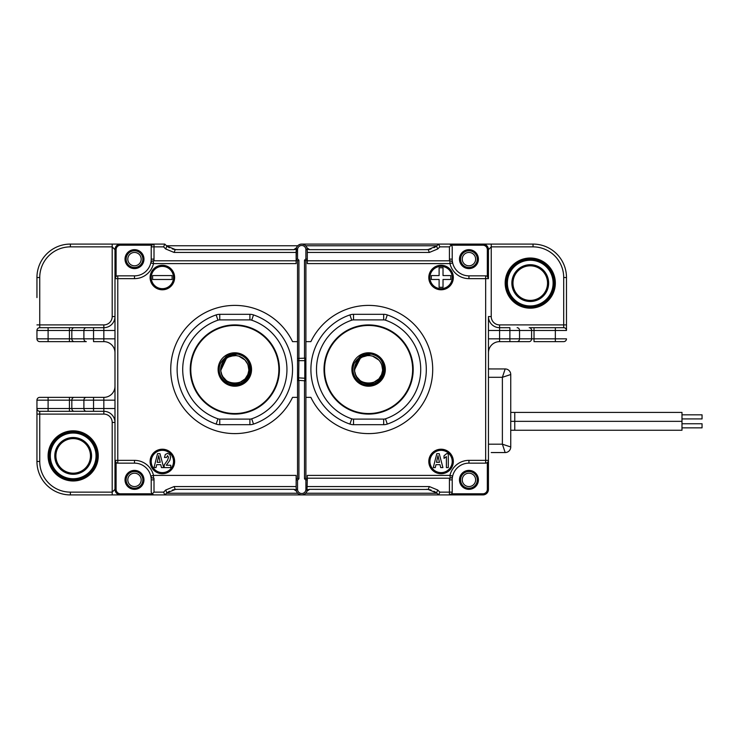 <?xml version="1.0" encoding="UTF-8"?>
<svg xmlns="http://www.w3.org/2000/svg" width="739" height="739" viewBox="0 0 739 739"><rect width="100%" height="100%" fill="white"/><g stroke="black" fill="none" stroke-linecap="round" stroke-linejoin="round"><path stroke-width="1.11" d="M488.451 444.194L502.381 444.194L505.171 452.554L491.232 452.554M488.451 316.551L491.232 316.551A8.36 8.36 0 0 0 499.592 324.911L499.592 327.691A11.15 11.15 0 0 1 488.451 316.551L488.451 489.338A5.57 5.57 0 0 1 482.872 494.918L449.589 494.908M437.719 493.966L438.68 494.918L120.559 494.918A5.57 5.57 0 0 1 114.988 489.338L114.988 316.551A11.15 11.15 0 0 1 103.839 327.691L103.839 324.911A8.36 8.36 0 0 0 112.199 316.551L112.199 246.872L114.988 249.662A5.57 5.57 0 0 1 120.559 244.082L119.912 244.082M36.95 297.586L36.95 277.531A33.44 33.44 0 0 1 70.39 244.082L164.76 244.082L163.605 246.872L165.712 248.978L174.071 252.442L296.145 252.442L296.145 249.662A5.57 5.57 0 0 1 301.715 244.082L482.872 244.082A5.57 5.57 0 0 1 488.451 249.662L491.232 246.872L491.232 316.551M433.959 491.269A16.72 16.72 0 0 1 436.915 493.246L437.303 493.587M172.344 490.077A16.72 16.72 0 0 1 177.258 489.338L175.282 489.458L166.912 492.922L165.434 494.243L166.524 493.246A16.72 16.72 0 0 1 169.434 491.287M431.086 248.923A16.72 16.72 0 0 1 426.172 249.662L428.158 249.542L436.518 246.078L438.005 244.757L436.915 245.754A16.72 16.72 0 0 1 434.005 247.713M169.471 247.731A16.72 16.72 0 0 1 166.524 245.754L166.127 245.413M141.186 259.13A6.688 6.688 0 0 0 134.498 252.442A6.688 6.688 0 0 0 127.81 259.13A6.688 6.688 0 0 0 134.498 265.818A6.688 6.688 0 0 0 141.186 259.13M134.498 473.182A6.688 6.688 0 0 0 127.81 479.87A6.688 6.688 0 0 0 134.498 486.558A6.688 6.688 0 0 0 141.186 479.87A6.688 6.688 0 0 0 134.498 473.182M475.63 479.87A6.688 6.688 0 0 0 468.942 473.182A6.688 6.688 0 0 0 462.254 479.87A6.688 6.688 0 0 0 468.942 486.558A6.688 6.688 0 0 0 475.63 479.87M73.179 494.918L164.76 494.918L165.434 494.243M114.988 400.159L103.839 400.159L103.839 397.37L39.74 397.37A2.79 2.79 149.1 0 0 36.95 400.159L36.95 408.519A2.79 2.79 0 0 0 39.74 411.309A2.79 2.79 0 0 1 36.95 408.519A2.79 2.79 0 0 0 39.74 411.309A2.79 2.79 0 0 1 36.95 408.519L36.95 441.414M103.839 327.691L48.1 327.691L48.1 330.481L36.95 330.481L36.95 338.841A2.79 2.79 0 0 0 39.74 341.63A2.79 2.79 0 0 1 36.95 338.841A2.79 2.79 41.5 0 0 39.74 341.63L86.315 341.63A2.79 2.411 -90 0 1 83.895 338.841L103.839 338.841L103.839 327.691A11.15 11.15 0 0 0 114.988 316.551L112.199 316.551M116.79 245.551L120.559 244.082L120.559 245.2A4.462 4.462 0 0 0 116.097 249.662L116.097 276.414L114.988 278.64L114.988 249.662A5.57 5.57 0 0 1 120.559 244.082L119.589 244.082M307.221 248.332A2.79 2.79 0 0 1 306.971 247.796L307.295 249.662A5.57 5.57 0 0 0 301.715 244.082L491.232 244.082L491.232 246.872L533.041 246.872L533.041 244.082L438.68 244.082L438.005 244.757M114.988 422.449L114.988 489.338L112.199 492.128L112.199 422.449L114.988 422.449A11.15 11.15 0 0 0 103.839 411.309L39.74 411.309L39.74 461.469A30.659 30.659 0 0 0 70.39 492.128L70.39 494.918A33.44 33.44 0 0 1 36.95 461.469L36.95 408.519L48.1 408.519L48.1 411.309M449.497 478.198A19.51 19.51 0 0 0 449.432 479.87L449.432 492.128L439.834 492.128L438.68 494.918L70.39 494.918M112.199 422.449A8.36 8.36 0 0 0 103.839 414.089L103.839 400.159L93.548 400.159L93.548 397.37L69.42 397.37L69.42 400.159L48.1 400.159L48.1 408.519L114.988 408.519M36.95 400.159L48.1 400.159L48.1 397.37L39.74 397.37A2.79 2.79 0 0 0 36.95 400.159A2.79 2.79 0 0 1 39.74 397.37M103.839 397.37A11.15 11.15 0 0 0 114.988 386.22A11.15 11.15 0 0 1 103.839 397.37M69.42 411.309L93.548 411.309L93.548 400.159L69.42 400.159L69.42 411.309M49.254 457.339A23.971 23.971 0 0 0 73.9 479.851A23.971 23.971 0 0 0 97.105 454.457A23.971 23.971 0 0 0 72.459 431.936A23.971 23.971 0 0 0 49.254 457.339M114.988 330.481L93.548 330.481L93.548 327.691L74.242 327.691A2.79 2.411 90 0 0 71.831 330.481L48.1 330.481L48.1 338.841L69.42 338.841L69.42 341.63L86.315 341.63M114.988 338.841L103.839 338.841L103.839 341.63A11.15 11.15 0 0 1 114.988 352.78A11.15 11.15 0 0 0 103.839 341.63L93.548 341.63L93.548 330.481L83.895 330.481A2.79 2.411 -90 0 1 86.315 327.691M74.242 327.691L69.42 327.691L69.42 338.841L83.895 338.841L83.895 330.481L71.831 330.481L71.831 338.841A2.79 2.411 90 0 0 74.242 341.63M48.1 327.691L39.74 327.691A2.79 2.79 0 0 0 36.95 330.481A2.79 2.79 0 0 1 39.74 327.691L39.74 324.911L103.839 324.911M533.041 244.082A33.44 33.44 0 0 1 566.48 277.531L566.48 330.481A2.79 2.79 0 0 0 563.7 327.691A2.79 2.79 0 0 1 566.48 330.481A2.79 2.79 0 0 0 563.7 327.691A2.79 2.79 0 0 1 566.48 330.481L566.48 297.586M488.451 338.841L499.592 338.841L499.592 341.63L529.189 341.63A2.79 2.411 -90 0 0 531.6 338.841L531.6 330.481L488.451 330.481M566.48 338.841A2.79 2.79 0 0 1 563.7 341.63A2.79 2.79 0 0 0 566.48 338.841L555.34 338.841L555.34 341.63L563.7 341.63L534.02 341.63L534.02 338.841L555.34 338.841L555.34 330.481L531.6 330.481A2.79 2.411 -90 0 0 529.189 327.691L563.7 327.691L563.7 277.531A30.659 30.659 0 0 0 533.041 246.872M491.684 368.946L488.451 368.909M499.592 341.63A11.15 11.15 0 0 0 488.451 352.78A11.15 11.15 0 0 1 499.592 341.63M517.124 327.691A2.79 2.411 90 0 1 519.535 330.481L519.535 338.841L534.02 338.841L534.02 327.691L529.189 327.691M517.124 341.63L509.882 341.63L509.882 338.841L499.592 338.841L499.592 327.691L509.882 327.691L509.882 338.841L519.535 338.841A2.79 2.411 90 0 1 517.124 341.63L529.189 341.63M554.176 281.661A23.971 23.971 0 0 0 529.53 259.149A23.971 23.971 0 0 0 506.326 284.543A23.971 23.971 0 0 0 530.971 307.064A23.971 23.971 0 0 0 554.176 281.661A23.971 23.971 0 0 0 529.53 259.149A23.971 23.971 0 0 0 506.28 283.102A23.971 23.971 0 0 1 506.289 282.982A23.971 23.971 0 0 1 530.316 259.13A23.971 23.971 0 0 1 554.222 283.222A23.971 23.971 0 0 1 530.196 307.073A23.971 23.971 0 0 1 506.28 283.102A23.971 23.971 0 0 0 530.971 307.064A23.971 23.971 0 0 0 554.176 281.661M468.942 252.442A6.688 6.688 0 0 0 462.254 259.13A6.688 6.688 0 0 0 468.942 265.818A6.688 6.688 0 0 0 475.63 259.13A6.688 6.688 0 0 0 468.942 252.442M512.977 283.277A17.283 17.283 0 0 0 530.334 300.385A17.283 17.283 0 0 0 547.534 282.926A17.283 17.283 0 0 0 530.168 265.828A17.283 17.283 0 0 0 512.977 283.277M49.217 455.778A23.971 23.971 0 0 1 73.244 431.927A23.971 23.971 0 0 1 97.151 456.018A23.971 23.971 0 0 1 73.124 479.87A23.971 23.971 0 0 1 49.217 455.778A23.971 23.971 0 0 1 73.244 431.927A23.971 23.971 0 0 1 97.151 456.018A23.971 23.971 0 0 1 73.124 479.87A23.971 23.971 0 0 1 49.217 455.778M55.905 456.074A17.283 17.283 0 0 0 73.272 473.172A17.283 17.283 0 0 0 90.463 455.723A17.283 17.283 0 0 0 73.096 438.615A17.283 17.283 0 0 0 55.905 456.074M324.015 369.5A44.589 44.589 0 0 0 368.604 414.089A44.589 44.589 0 0 0 413.193 369.5A44.589 44.589 0 0 0 368.604 324.911A44.589 44.589 0 0 0 324.015 369.5A44.589 44.589 0 0 0 368.604 414.089A44.589 44.589 0 0 0 413.193 369.5A44.589 44.589 0 0 0 368.604 324.911A44.589 44.589 0 0 0 324.015 369.5M360.946 355.265L354.341 363.172A15.611 15.611 0 0 0 368.604 385.111A15.611 15.611 0 0 0 384.16 370.793A15.611 15.611 0 0 0 371.181 354.11L360.946 355.265L369.731 353.371L378.128 356.438L383.606 363.477L384.511 372.382L380.539 380.4L372.899 385.084L363.948 384.982L356.392 380.086M354.341 363.172C357.648 357.63 362.406 354.979 368.604 355.228L372.659 356.17C378.876 358.452 382.165 362.895 382.543 369.5C383.402 387.448 353.815 387.513 354.674 369.5L359.487 358.969L358.323 360.096M360.189 358.387L362.396 357.02L367.329 355.625M372.391 356.087L372.659 356.17A13.939 13.939 0 0 0 359.505 358.942C356.281 361.704 354.581 365.223 354.406 369.5C355.034 378.192 359.764 383.088 368.604 384.188C386.275 385.499 389.351 356.688 371.181 354.11M373.435 356.429L374.71 356.974M376.835 358.258L378.839 360.041L372.659 356.17M380.419 362.11L381.435 364.059M381.786 364.983L382.543 369.5M382.451 371.08L381.601 374.525L378.913 378.876L373.407 382.58M371.098 383.208L369.916 383.375M367.366 383.384L364.854 382.922M362.433 381.998L360.198 380.613M360.078 380.52L356.771 376.862M355.413 373.989L354.923 372.151M354.683 370.147L355.598 364.493M354.914 366.904L356.743 362.184M369.897 355.625L370.969 355.764M373.343 356.392L374.775 357.002M358.073 378.627L357.454 377.86M354.674 369.5L360.309 358.304M380.474 362.202L381.61 364.493M375.966 357.667L377.029 358.397M368.447 383.43L367.514 383.393M362.378 381.971L361.824 381.675M361.944 357.26L362.415 357.02M370.304 355.671L372.438 356.106M377.564 380.169L377.075 380.567M372.632 382.839L370.645 383.282M367.569 383.393L365.565 383.098M360.336 358.286L361.038 357.805M376.29 381.121L374.793 381.989M370.793 383.264L369.786 383.384M365.242 383.024L364.733 382.885M363.884 356.392L365.334 355.958M367.283 355.625L368.151 355.57M372.188 356.032L372.946 356.253M376.373 357.925L377.38 358.674M379.44 360.743L380.53 362.295M356.604 376.585L355.718 374.793M357.103 361.639L358.286 360.133M364.78 356.096L367.172 355.635M385.324 369.5A16.72 16.72 0 0 1 368.604 386.22A16.72 16.72 0 0 1 351.884 369.5A16.72 16.72 0 0 1 368.604 352.78A16.72 16.72 0 0 1 385.324 369.5M369.86 355.625L367.357 355.625M354.72 368.327L354.674 369.297M190.237 369.5A44.589 44.589 0 0 0 234.826 414.089A44.589 44.589 0 0 0 279.425 369.5A44.589 44.589 0 0 0 234.826 324.911A44.589 44.589 0 0 0 190.237 369.5A44.589 44.589 0 0 0 234.826 414.089A44.589 44.589 0 0 0 279.425 369.5A44.589 44.589 0 0 0 234.826 324.911A44.589 44.589 0 0 0 190.237 369.5M227.169 355.265L220.564 363.172A15.611 15.611 0 0 0 234.826 385.111A15.611 15.611 0 0 0 250.382 370.793A15.611 15.611 0 0 0 237.404 354.11L227.169 355.265L235.953 353.371L244.35 356.438L249.828 363.477L250.733 372.382L246.761 380.4L239.122 385.084L230.171 384.982L222.615 380.086M220.564 363.172C223.871 357.63 228.628 354.979 234.826 355.228L238.882 356.17C245.099 358.452 248.387 362.895 248.766 369.5C249.634 387.448 220.037 387.513 220.896 369.5L225.709 358.969L223.326 361.639M220.906 370.147L226.42 358.387L228.619 357.02L233.561 355.625L231.067 356.087M237.191 355.764L238.882 356.17A13.939 13.939 0 0 0 225.728 358.942C222.504 361.704 220.804 365.223 220.628 369.5C221.257 378.192 225.986 383.088 234.826 384.188C252.498 385.499 255.574 356.688 237.404 354.11M239.658 356.429L240.932 356.974M243.066 358.258L245.062 360.041L238.882 356.17M244.794 359.764L247.657 364.059M248.008 364.983L248.766 369.5M248.673 371.08L247.824 374.525L245.136 378.876L239.63 382.58M238.651 382.904L236.138 383.375M233.589 383.384L231.076 382.922M228.656 381.998L226.54 380.705M226.383 380.585L222.993 376.862M221.635 373.989L221.146 372.151M220.896 369.5L221.82 364.493M221.137 366.904L222.975 362.184M231.039 356.087L236.083 355.625M239.565 356.392L240.997 357.002M224.296 378.627L223.677 377.86M236.11 355.625L238.614 356.087M246.706 362.202L247.833 364.493M242.189 357.667L243.214 358.369M245.099 360.078L246.66 362.128M238.623 382.904L237.321 383.208M234.669 383.43L233.736 383.393M228.6 381.971L228.046 381.675M228.175 357.26L228.637 357.02M233.09 355.671L233.598 355.616M236.526 355.671L238.66 356.106M243.787 380.169L243.297 380.567M238.854 382.839L236.868 383.282M233.801 383.393L231.787 383.098M226.559 358.286L227.261 357.805M242.512 381.121L241.016 381.989M237.016 383.264L236.009 383.384M231.464 383.024L230.956 382.885M230.106 356.392L231.556 355.958M233.506 355.625L234.374 355.57M238.411 356.032L239.168 356.253M242.595 357.925L243.602 358.674M245.662 360.743L246.752 362.295M222.827 376.585L221.94 374.793M231.002 356.096L233.395 355.635M251.546 369.5A16.72 16.72 0 0 1 234.826 386.22A16.72 16.72 0 0 1 218.107 369.5A16.72 16.72 0 0 1 234.826 352.78A16.72 16.72 0 0 1 251.546 369.5M220.943 368.327L220.896 369.297M451.668 245.2L482.872 245.2A4.462 4.462 0 0 1 487.334 249.662L488.451 249.662L488.442 278.474M488.451 377.306L502.381 377.306L510.741 374.516L510.741 446.975A5.57 5.57 0 0 1 505.171 452.554A5.57 5.57 0 0 0 510.741 446.975L502.381 444.194L502.381 377.306L505.171 368.946L488.451 368.946M510.741 374.516A5.57 5.57 0 0 0 505.171 368.946A5.57 5.57 0 0 1 510.741 374.516M351.727 320.19A52.118 52.118 0 0 0 316.486 369.5A52.118 52.118 0 0 1 351.727 320.19A52.118 52.118 0 0 0 351.727 418.81A5.57 5.57 0 0 0 353.528 419.105L383.68 419.105A5.57 5.57 0 0 0 385.481 418.81A52.118 52.118 0 0 0 385.481 320.19A5.57 5.57 0 0 0 383.68 319.895L353.528 319.895A5.57 5.57 0 0 0 351.727 320.19L349.926 314.916A57.688 57.688 0 0 0 349.926 424.084A11.15 11.15 0 0 0 353.528 424.685L353.528 419.105M305.9 341.63L310.879 341.63A64.099 64.099 0 0 1 432.703 369.5A64.099 64.099 0 0 1 310.879 397.37L305.9 397.37M310.879 397.37A64.099 64.099 0 0 0 432.703 369.5M298.925 358.35L298.648 380.373L305.9 380.834L305.9 478.198L307.295 479.583L307.295 475.408L449.949 475.408A19.51 19.51 0 0 1 468.942 460.36L485.662 460.36L485.662 278.64L468.942 278.64A19.51 19.51 0 0 1 449.949 263.592L307.295 263.592L307.295 259.417L305.9 260.802L305.9 358.166L298.925 358.35L298.925 260.23L297.54 258.835L297.54 249.662A4.185 4.185 0 0 1 301.715 245.477A4.185 4.185 0 0 1 305.9 249.662L305.9 258.835L304.505 260.23L305.9 260.802M428.805 277.531A12.267 12.267 0 0 0 441.072 289.79A12.267 12.267 0 0 0 453.33 277.531A12.267 12.267 0 0 0 441.072 265.264A12.267 12.267 0 0 0 428.805 277.531M428.805 461.469A12.267 12.267 0 0 0 441.072 473.736A12.267 12.267 0 0 0 453.33 461.469A12.267 12.267 0 0 0 441.072 449.21A12.267 12.267 0 0 0 428.805 461.469M305.9 380.834L305.9 358.166M304.782 380.373L304.782 358.627M305.9 378.322L298.648 377.86L297.54 378.322L297.54 380.834L298.648 380.373M304.505 380.65L304.505 478.77L305.9 478.198M304.505 478.77L305.9 480.165L307.295 479.583L306.971 491.204A2.79 2.79 0 0 1 307.221 490.668M439.834 492.128L437.719 490.022L429.359 486.558L428.158 489.458L309.604 489.338L306.971 491.204M429.359 486.558L307.295 486.558M428.158 489.458L436.518 492.922L437.719 490.022M438.005 494.243L436.518 492.922M426.172 489.338A16.72 16.72 0 0 1 431.133 490.096M303.018 494.76L304.948 493.883M438.68 494.918L449.432 494.918L451.658 493.8L482.872 493.8L482.872 494.918L449.432 494.918A2.79 2.79 0 0 0 452.213 492.128L452.213 479.87A16.72 16.72 0 0 1 452.656 476.045A2.79 2.79 0 0 1 449.949 478.198L307.295 478.198M298.482 493.883L300.413 494.76M296.21 490.668A2.79 2.79 0 0 1 296.459 491.204L293.836 489.338A2.79 2.79 0 0 1 295.535 489.92M305.9 480.165L305.9 489.338L307.295 489.338A5.57 5.57 0 0 1 301.715 494.918A5.57 5.57 0 0 1 296.145 489.338L296.459 491.204A5.57 5.57 0 0 0 297.734 493.246L166.524 493.246M293.836 489.338L177.258 489.338M296.145 486.558L296.145 479.583L296.145 489.338L296.145 486.558L174.071 486.558L165.712 490.022L163.605 492.128L164.76 494.918M154.008 494.918L152.031 494.095L154.008 492.128L163.605 492.128M152.031 494.095L151.218 492.128L151.218 479.87A16.72 16.72 0 0 0 150.774 476.045A16.72 16.72 0 0 1 151.218 479.87L154.008 479.87A19.51 19.51 0 0 0 153.934 478.198L153.241 478.179M296.145 252.442L296.145 263.592L153.49 263.592A19.51 19.51 0 0 1 134.498 278.64L117.778 278.64L117.778 463.141A2.79 2.79 0 0 1 114.988 460.36L116.097 462.586L116.097 489.338L114.988 489.338L114.988 460.36L134.498 460.36L134.498 463.141L117.778 463.141A2.79 2.79 0 0 1 114.988 460.36L114.988 278.64A2.79 2.79 0 0 1 117.778 275.859L134.498 275.859A16.72 16.72 0 0 0 150.774 262.955A2.79 2.79 0 0 1 153.49 260.802L296.145 260.802M300.413 244.239L298.491 245.117M165.712 245.034L166.912 246.078L165.712 248.978M174.071 252.442L175.282 249.542L177.258 249.662A16.72 16.72 0 0 1 172.298 248.904M175.282 249.542L166.912 246.078M297.54 258.835L296.145 259.417L296.459 247.796A2.79 2.79 0 0 1 296.21 248.332M295.535 249.08A2.79 2.79 0 0 1 293.836 249.662L296.459 247.796M304.948 245.117L303.027 244.239M306.971 247.796L309.604 249.662A2.79 2.79 0 0 1 307.895 249.08M309.604 249.662L426.172 249.662M307.295 252.442L429.359 252.442L437.719 248.978L439.834 246.872L438.68 244.082M449.432 244.082L451.4 244.905L449.432 246.872L449.432 259.13A19.51 19.51 0 0 0 449.497 260.802M439.834 246.872L449.432 246.872M451.4 244.905L452.213 246.872L452.213 259.13A16.72 16.72 0 0 0 452.656 262.955L452.656 262.955A16.72 16.72 0 0 0 468.942 275.859L485.662 275.859A2.79 2.79 0 0 1 488.451 278.64L487.334 276.414L487.334 249.662M485.662 463.141L485.662 460.36L488.451 460.36A2.79 2.79 0 0 1 485.662 463.141L468.942 463.141A16.72 16.72 0 0 0 452.656 476.045L449.949 475.408L450.217 478.179M488.35 461.09L488.109 461.69M488.026 461.829L487.334 462.586L487.334 489.338L488.451 489.338M451.049 477.967L450.541 478.133M449.432 494.918L449.432 492.128L452.213 492.128L452.213 479.87L449.432 479.87M477.255 480.673A8.36 8.36 0 0 0 469.348 471.519A8.36 8.36 0 0 0 460.573 479.87A8.36 8.36 0 0 0 468.535 488.22A8.36 8.36 0 0 0 477.255 480.673M307.295 260.802L450.199 260.821M450.541 260.867L451.058 261.033M449.949 260.802A2.79 2.79 0 0 1 452.656 262.955L449.949 263.592L449.949 260.802A2.79 2.79 0 0 1 452.656 262.955A16.72 16.72 0 0 0 468.942 275.859L468.942 278.64M305.9 249.662L307.295 249.662L307.295 259.417L305.9 258.835M304.505 260.23L304.505 358.35M305.9 360.678L297.54 360.678L297.54 378.322M298.648 358.627L297.54 358.166L297.54 360.678M297.54 358.166L297.54 260.802L296.145 259.417M298.925 260.23L297.54 260.802M305.9 489.338A4.185 4.185 0 0 1 301.715 493.523A4.185 4.185 0 0 1 297.54 489.338L297.54 480.165L298.925 478.77L297.54 478.198L297.54 380.834M298.925 478.77L298.925 380.65M307.895 489.92A2.79 2.79 0 0 1 309.604 489.338M153.934 478.198L153.49 478.198A2.79 2.79 0 0 1 150.774 476.045L153.49 475.408L296.145 475.408L296.145 479.583L297.54 478.198M154.008 492.128L154.008 479.87M152.899 478.133L152.382 477.967M150.774 476.045A16.72 16.72 0 0 0 134.498 463.141A16.72 16.72 0 0 1 150.774 476.045A2.79 2.79 0 0 0 153.49 478.198L153.49 475.408A19.51 19.51 0 0 0 134.498 460.36M150.1 277.531A12.267 12.267 0 0 0 162.368 289.79A12.267 12.267 0 0 0 174.626 277.531A12.267 12.267 0 0 0 162.368 265.264A12.267 12.267 0 0 0 150.1 277.531M150.1 461.469A12.267 12.267 0 0 0 162.368 473.736A12.267 12.267 0 0 0 174.626 461.469A12.267 12.267 0 0 0 162.368 449.21A12.267 12.267 0 0 0 150.1 461.469M297.54 397.37L292.552 397.37A64.099 64.099 0 0 1 170.727 369.5A64.099 64.099 0 0 1 292.552 341.63L297.54 341.63M219.751 319.895A5.57 5.57 0 0 0 217.95 320.19A52.118 52.118 0 0 0 217.95 418.81A5.57 5.57 0 0 0 219.751 419.105L249.902 419.105A5.57 5.57 0 0 0 251.703 418.81A52.118 52.118 0 0 0 251.703 320.19A5.57 5.57 0 0 0 249.902 319.895L219.751 319.895L219.751 314.315A11.15 11.15 0 0 0 216.148 314.916A57.688 57.688 0 0 0 216.148 424.084A11.15 11.15 0 0 0 219.751 424.685L249.902 424.685A11.15 11.15 0 0 0 253.514 424.084A57.688 57.688 0 0 0 253.514 314.916A11.15 11.15 0 0 0 249.902 314.315L219.751 314.315M217.95 418.81A52.118 52.118 0 0 1 182.709 369.5A52.118 52.118 0 0 0 217.95 418.81L216.148 424.084M297.54 480.165L296.145 479.583M163.605 246.872L151.218 246.872L151.218 259.13A16.72 16.72 0 0 1 150.774 262.955L153.49 263.592L153.213 260.821M120.559 245.2L151.772 245.2L154.008 244.082L154.008 259.13L151.218 259.13L151.218 246.872A2.79 2.79 0 0 1 154.008 244.082L153.841 244.092M164.76 244.082L165.434 244.757M177.258 249.662L293.836 249.662M152.382 261.033L152.899 260.867M153.934 260.802A19.51 19.51 0 0 0 154.008 259.13M142.821 259.943A8.36 8.36 0 0 0 134.904 250.78A8.36 8.36 0 0 0 126.138 259.13A8.36 8.36 0 0 0 134.092 267.481A8.36 8.36 0 0 0 142.821 259.943M151.218 277.531A11.15 11.15 0 0 0 162.368 288.672A11.15 11.15 0 0 0 173.517 277.531A11.15 11.15 0 0 0 162.368 266.382A11.15 11.15 0 0 0 151.218 277.531M152.613 279.481L152.613 275.573L172.122 275.573L172.122 279.481L152.613 279.481M151.218 461.469A11.15 11.15 0 0 0 162.368 472.618A11.15 11.15 0 0 0 173.517 461.469A11.15 11.15 0 0 0 162.368 450.328A11.15 11.15 0 0 0 151.218 461.469M159.975 453.672L163.661 467.602L161.453 467.602L160.751 464.665L156.705 464.665L156.012 467.602L154.008 467.602L157.546 453.672L159.975 453.672M157.231 462.318L160.187 462.318L158.719 455.621L157.231 462.318M170.783 465.237L170.783 467.602L164.197 467.602L164.197 464.942L167.559 460.221L168.538 457.302L167.559 455.621L166.543 457.469L164.455 457.469L165.314 454.494L167.522 453.376L169.813 454.448L170.626 457.284L169.794 460.434L166.293 465.237L170.783 465.237M477.209 257.939A8.36 8.36 0 0 0 468.341 250.798A8.36 8.36 0 0 0 460.665 260.331A8.36 8.36 0 0 0 469.533 267.472A8.36 8.36 0 0 0 477.209 257.939M126.221 481.061A8.36 8.36 0 0 0 135.098 488.202A8.36 8.36 0 0 0 142.775 478.669A8.36 8.36 0 0 0 133.898 471.528A8.36 8.36 0 0 0 126.221 481.061M429.922 277.531A11.15 11.15 0 0 0 441.072 288.672A11.15 11.15 0 0 0 452.213 277.531A11.15 11.15 0 0 0 441.072 266.382A11.15 11.15 0 0 0 429.922 277.531M439.114 275.573L439.114 267.777L443.021 267.777L443.021 275.573L450.827 275.573L450.827 279.481L443.021 279.481L443.021 287.286L439.114 287.286L439.114 279.481L431.317 279.481L431.317 275.573L439.114 275.573M429.922 461.469A11.15 11.15 0 0 0 441.072 472.618A11.15 11.15 0 0 0 452.213 461.469A11.15 11.15 0 0 0 441.072 450.328A11.15 11.15 0 0 0 429.922 461.469M439.234 453.672L442.92 467.602L440.712 467.602L440.01 464.665L435.973 464.665L435.271 467.602L433.266 467.602L436.804 453.672L439.234 453.672M436.49 462.318L439.446 462.318L437.978 455.621L436.49 462.318M448.296 453.672L448.296 467.602L446.393 467.602L446.393 456.591L444.028 458.383L444.028 455.797L446.55 453.672L448.296 453.672M681.986 427.844L702.05 427.844L702.05 423.752L681.986 423.752M681.986 430.255L681.986 412.417L514.76 412.417L514.76 430.255L681.986 430.255M681.986 418.93L702.05 418.93L702.05 414.828L681.986 414.828M36.95 324.911L39.74 324.911L39.74 277.531A30.659 30.659 0 0 1 70.39 246.872L112.199 246.872L112.199 244.082M103.839 414.089L36.95 414.089M151.772 493.8L120.559 493.8L120.559 494.918L112.199 494.918L112.199 492.128L70.39 492.128M48.1 455.898A25.08 25.08 0 0 0 73.179 480.978A25.08 25.08 0 0 0 98.269 455.898A25.08 25.08 0 0 0 73.179 430.819A25.08 25.08 0 0 0 48.1 455.898M36.95 461.469L39.74 461.469M74.242 397.37A2.79 2.411 90 0 0 71.831 400.159L71.831 408.519A2.79 2.411 90 0 0 74.242 411.309M86.315 411.309A2.79 2.411 -90 0 1 83.895 408.519L83.895 400.159A2.79 2.411 -90 0 1 86.315 397.37M36.95 338.841L48.1 338.841L48.1 341.63M39.74 277.531L36.95 277.531M70.39 244.082L70.39 246.872M499.592 324.911L566.48 324.911M505.171 283.102A25.08 25.08 0 0 0 530.251 308.181A25.08 25.08 0 0 0 555.34 283.102A25.08 25.08 0 0 0 530.251 258.022A25.08 25.08 0 0 0 505.171 283.102M566.48 330.481L555.34 330.481L555.34 327.691M566.48 277.531L563.7 277.531M554.222 283.102A23.971 23.971 0 0 1 530.196 307.073A23.971 23.971 0 0 1 506.28 283.102A23.971 23.971 0 0 1 506.289 282.982A23.971 23.971 0 0 1 530.316 259.13A23.971 23.971 0 0 1 554.222 283.102M507.397 283.102A22.854 22.854 0 0 1 530.251 260.248A22.854 22.854 0 0 1 553.105 283.102A22.854 22.854 0 0 1 530.251 305.955A22.854 22.854 0 0 1 507.397 283.102M511.859 283.102A18.392 18.392 0 0 0 530.251 301.494A18.392 18.392 0 0 0 548.643 283.102A18.392 18.392 0 0 0 530.251 264.71A18.392 18.392 0 0 0 511.859 283.102M50.326 455.898A22.854 22.854 0 0 1 73.179 433.045A22.854 22.854 0 0 1 96.033 455.898A22.854 22.854 0 0 1 73.179 478.752A22.854 22.854 0 0 1 50.326 455.898M54.788 455.898A18.392 18.392 0 0 0 73.179 474.29A18.392 18.392 0 0 0 91.571 455.898A18.392 18.392 0 0 0 73.179 437.506A18.392 18.392 0 0 0 54.788 455.898M412.639 369.5A44.035 44.035 0 0 1 368.438 413.535A44.035 44.035 0 0 1 324.569 369.177A44.035 44.035 0 0 1 368.77 325.465A44.035 44.035 0 0 1 412.639 369.5M278.862 369.5A44.035 44.035 0 0 1 234.669 413.535A44.035 44.035 0 0 1 190.791 369.177A44.035 44.035 0 0 1 234.993 325.465A44.035 44.035 0 0 1 278.862 369.5M353.528 424.685L383.68 424.685L383.68 419.105M383.68 424.685A11.15 11.15 0 0 0 387.291 424.084A57.688 57.688 0 0 0 387.291 314.916A11.15 11.15 0 0 0 383.68 314.315L353.528 314.315A11.15 11.15 0 0 0 349.926 314.916M305.697 493.246L436.915 493.246M175.282 489.458L174.071 486.558M165.712 490.022L166.912 492.922M120.559 493.8A4.462 4.462 0 0 1 116.097 489.338M125.02 479.87A9.478 9.478 0 0 0 134.498 489.338A9.478 9.478 0 0 0 143.976 479.87A9.478 9.478 0 0 0 134.498 470.392A9.478 9.478 0 0 0 125.02 479.87M297.734 245.754L166.524 245.754M436.915 245.754L305.697 245.754M428.158 249.542L429.359 252.442M437.719 248.978L436.518 246.078M482.872 245.2L483.084 244.092M478.41 259.13A9.478 9.478 0 0 0 468.942 249.662A9.478 9.478 0 0 0 459.464 259.13A9.478 9.478 0 0 0 468.942 268.608A9.478 9.478 0 0 0 478.41 259.13M485.662 275.859A2.79 2.79 0 0 1 488.451 278.64L485.662 278.64L485.662 275.859M487.334 489.338A4.462 4.462 0 0 1 482.872 493.8M459.464 479.87A9.478 9.478 0 0 0 468.48 489.329A9.478 9.478 0 0 0 478.41 479.87A9.478 9.478 0 0 0 469.394 470.401A9.478 9.478 0 0 0 459.464 479.87M468.942 460.36L468.942 463.141A16.72 16.72 0 0 0 452.656 476.045M477.302 479.87A8.36 8.36 0 0 0 469.348 471.519A8.36 8.36 0 0 0 460.573 479.87M452.213 259.13L449.432 259.13M296.145 489.338L297.54 489.338M217.95 320.19L216.148 314.916M249.902 319.895L249.902 314.315M251.703 320.19L253.514 314.916M251.703 418.81L253.514 424.084M249.902 424.685L249.902 419.105M219.751 419.105L219.751 424.685M117.778 275.859L117.778 278.64L114.988 278.64M116.097 249.662L114.988 249.662M125.02 259.13A9.478 9.478 0 0 0 134.036 268.599A9.478 9.478 0 0 0 143.976 259.13A9.478 9.478 0 0 0 134.96 249.671A9.478 9.478 0 0 0 125.02 259.13M297.54 249.662L296.145 249.662M134.498 278.64L134.498 275.859A16.72 16.72 0 0 0 150.774 262.955M142.858 259.13A8.36 8.36 0 0 0 134.904 250.78A8.36 8.36 0 0 0 126.138 259.13M353.528 314.315L353.528 319.895M383.68 319.895L383.68 314.315M385.481 320.19L387.291 314.916M385.481 418.81L387.291 424.084M316.486 369.5A52.118 52.118 0 0 0 351.727 418.81L349.926 424.084M117.372 493.911L120.346 494.908M491.232 244.082L482.872 244.082L486.068 245.089M681.986 421.341L510.741 421.341L681.986 421.341M510.741 430.255L514.76 430.255M510.741 412.417L514.76 412.417"/></g></svg>
